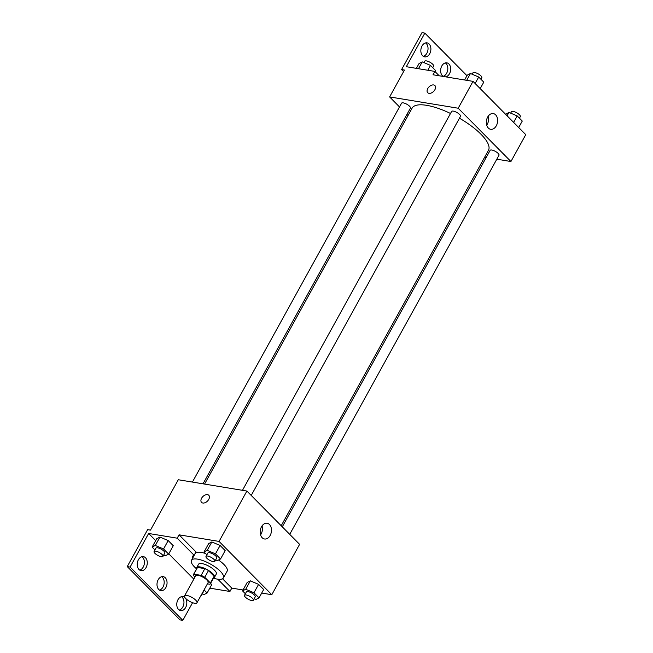<?xml version="1.0" encoding="UTF-8"?>
<svg xmlns="http://www.w3.org/2000/svg" width="653" height="653" viewBox="0 0 653 653"><rect width="100%" height="100%" fill="white"/><g stroke="black" fill="none" stroke-linecap="round" stroke-linejoin="round"><path stroke-width="0.98" d="M194.594 603.241A7.093 2.294 28.9 0 1 187.476 599.985A7.093 2.294 28.9 0 1 184.538 595.928A7.093 2.294 28.9 0 1 191.86 597.348A7.093 2.294 28.9 0 1 196.961 602.776A7.093 2.294 28.9 0 1 194.594 603.241M184.538 595.928L195.663 575.775A7.093 2.294 28.9 0 1 202.985 577.195A7.093 2.294 28.9 0 1 208.087 582.631L196.961 602.776M193.443 574.55L197.149 567.832A9.632 3.11 28.9 0 1 197.524 567.441L204.854 568.649A9.632 3.11 28.9 0 1 208.478 570.583L214.111 576.281L210.405 582.99L204.773 577.293A9.632 3.11 28.9 0 0 201.14 575.366L193.81 574.158A9.632 3.11 28.9 0 0 193.443 574.55A9.632 3.11 28.9 0 0 193.337 575.415L194.961 577.048M207.417 583.831L209.931 584.247A9.632 3.11 28.9 0 0 210.307 583.855A9.632 3.11 28.9 0 0 210.405 582.99M214.111 576.281A9.632 3.11 28.9 0 1 214.013 577.146L210.307 583.855M213.523 578.036A10.13 3.273 -151.1 0 0 214.453 577.383A10.13 3.273 -151.1 0 0 207.164 569.62A10.13 3.273 -151.1 0 0 196.708 567.588A10.13 3.273 -151.1 0 0 196.659 568.722M196.708 567.588L198.561 564.233A10.13 3.273 28.9 0 1 209.017 566.265A10.13 3.273 28.9 0 1 216.306 574.028L214.453 577.383M208.478 570.583L204.773 577.293M197.524 567.441L193.81 574.158M204.854 568.649L201.14 575.366M196.586 568.861A18.243 5.893 28.9 0 1 191.468 560.315A18.243 5.893 28.9 0 1 210.282 563.972A18.243 5.893 28.9 0 1 223.399 577.946A18.243 5.893 28.9 0 1 217.327 579.121A18.243 5.893 28.9 0 1 213.449 578.166M191.468 560.315L195.174 553.597A18.243 5.893 28.9 0 1 205.564 553.515M218.502 560.029A18.243 5.893 28.9 0 1 227.113 571.228L223.399 577.946M192.374 558.666A19.215 6.212 28.9 0 1 192.472 556.487A19.215 6.212 28.9 0 1 194.129 555.287L195.982 551.932L179.061 534.823L177.208 538.178L148.631 533.477L130.094 567.057L127.237 566.584L147.627 529.64L150.484 530.114L178.293 479.743L246.875 491.048L219.065 541.419L179.061 534.823M243.038 589.969L231.799 588.116L222.551 578.778M261.714 593.046L271.803 594.712L219.065 541.419M254.148 598.785L255.862 599.511L259.037 597.895L263.673 589.496L258.596 584.37L250.344 580.86L247.169 582.484L242.532 590.883L245.357 593.732M215.653 559.882L217.367 560.609L220.543 558.984L225.179 550.593L220.102 545.459L211.85 541.957L208.674 543.582L204.038 551.973L206.862 554.83M231.799 588.116L229.938 591.479L209.793 588.157M192.578 602.695L182.832 620.35L179.975 619.877L127.237 566.584M246.875 491.048L299.605 544.341L271.803 594.712M261.502 526.759A7.967 5.575 -80.6 0 1 267.118 523.257A7.967 5.575 -80.6 0 1 271.33 532.032A7.967 5.575 -80.6 0 1 264.53 538.986A7.967 5.575 -80.6 0 1 261.502 526.759M208.74 499.414A5.069 3.232 135.3 0 1 201.565 502.394A5.069 3.232 135.3 0 1 202.895 496.533A5.069 3.232 135.3 0 1 208.764 495.26A5.069 3.232 135.3 0 1 208.74 499.414M260.571 534.88A7.967 5.575 99.4 0 0 262.049 525.885M208.772 495.268A5.069 3.232 -44.7 0 0 202.895 496.533A5.069 3.232 -44.7 0 0 201.565 502.394M229.938 591.479L217.784 579.195M182.832 620.35L130.094 567.057M181.469 596.687A7.093 4.963 -80.6 0 1 183.836 603.952A7.093 4.963 -80.6 0 1 179.265 610.073M141.921 556.715A7.093 4.963 -80.6 0 1 144.289 563.98A7.093 4.963 -80.6 0 1 139.718 570.102M161.699 576.697A7.093 4.963 -80.6 0 1 164.058 583.962A7.093 4.963 -80.6 0 1 159.487 590.083M194.129 555.287L177.208 538.178M163.732 554.985L165.446 555.719L168.629 554.095L173.257 545.696L168.188 540.57L159.936 537.068L156.753 538.684L152.125 547.083L154.949 549.94M211.76 584.606L210.56 583.398L211.76 584.606L207.123 592.997L204.062 589.912M193.81 579.129L168.776 553.826M155.692 540.611L148.631 533.477M185.468 598.23A7.093 4.963 -80.6 0 1 186.154 606.408A7.093 4.963 -80.6 0 1 180.644 610.612A7.093 4.963 -80.6 0 1 177.951 599.732A7.093 4.963 -80.6 0 1 182.954 596.613A7.093 4.963 -80.6 0 1 185.126 597.822M138.403 559.752A7.093 4.963 -80.6 0 1 143.399 556.642A7.093 4.963 -80.6 0 1 147.145 564.445A7.093 4.963 -80.6 0 1 141.097 570.64A7.093 4.963 -80.6 0 1 138.403 559.752M158.181 579.742A7.093 4.963 -80.6 0 1 163.177 576.632A7.093 4.963 -80.6 0 1 166.923 584.435A7.093 4.963 -80.6 0 1 160.867 590.63A7.093 4.963 -80.6 0 1 158.181 579.742M204.569 484.077L412.092 108.145A43.612 14.097 28.9 0 1 450.505 113.475M459.459 118.217A43.612 14.097 28.9 0 1 488.46 150.304L281.206 525.747M289.72 534.35L498.99 155.251A5.069 1.641 -151.1 0 0 496.892 152.345A5.069 1.641 -151.1 0 0 491.807 150.027A5.069 1.641 -151.1 0 0 490.117 150.353L282.292 526.84M192.415 482.069L401.562 103.198A5.069 1.641 28.9 0 1 406.786 104.211A5.069 1.641 28.9 0 1 410.435 108.096L203.018 483.816M242.475 490.321L451.623 111.443A5.069 1.641 28.9 0 1 456.855 112.463A5.069 1.641 28.9 0 1 460.496 116.34L251.225 495.439M496.811 159.193L510.932 161.52L458.202 108.227L389.621 96.922L399.505 106.921M406.933 114.422L408.019 115.524M484.657 157.193L486.207 157.446M510.932 161.52L525.763 134.657L473.025 81.364L433.021 74.769L434.874 71.414L406.305 66.704L424.842 33.123L421.985 32.65L401.595 69.585L404.452 70.059L389.621 96.922M487.66 117.075A7.967 5.575 -80.6 0 1 493.276 113.573A7.967 5.575 -80.6 0 1 497.48 122.348A7.967 5.575 -80.6 0 1 490.689 129.302A7.967 5.575 -80.6 0 1 487.66 117.075M473.025 81.364L458.202 108.227M434.898 89.73A5.069 3.232 135.3 0 1 427.723 92.71A5.069 3.232 135.3 0 1 429.054 86.849A5.069 3.232 135.3 0 1 434.922 85.576A5.069 3.232 135.3 0 1 434.898 89.73M434.931 85.584A5.069 3.232 -44.7 0 0 429.054 86.849A5.069 3.232 -44.7 0 0 427.723 92.71M486.722 125.196A7.967 5.575 99.4 0 0 488.207 116.201M424.842 33.123L466.96 75.691M445.322 62.917A7.093 4.963 -80.6 0 1 447.689 70.181A7.093 4.963 -80.6 0 1 443.118 76.303M425.544 42.927A7.093 4.963 -80.6 0 1 426.858 53.268A7.093 4.963 -80.6 0 1 423.34 56.313M401.595 69.585L403.595 71.61M434.874 71.414L439.208 75.789M443.42 76.483A7.093 4.963 -80.6 0 1 441.803 65.961A7.093 4.963 -80.6 0 1 446.799 62.843A7.093 4.963 -80.6 0 1 450.643 69.855A7.093 4.963 -80.6 0 1 445.624 76.842M429.715 53.742A7.093 4.963 -80.6 0 1 424.719 56.86A7.093 4.963 -80.6 0 1 420.973 49.048A7.093 4.963 -80.6 0 1 427.021 42.861A7.093 4.963 -80.6 0 1 429.715 53.742M518.702 127.515L522.269 121.05L517.2 115.916L508.948 112.414L505.626 114.299M508.948 112.414L507.087 115.785M517.2 115.916L513.625 122.389M510.662 113.14L511.438 111.736A5.069 1.641 28.9 0 1 516.67 112.749A5.069 1.641 28.9 0 1 520.31 116.634L519.445 118.193M480.2 88.612L483.775 82.139L478.698 77.013L470.446 73.503L467.27 75.128L464.601 79.968M470.446 73.503L466.691 80.319M478.698 77.013L475.131 83.486M472.168 74.238L472.943 72.826A5.069 1.641 28.9 0 1 478.167 73.846A5.069 1.641 28.9 0 1 481.816 77.723L480.951 79.282M435.012 71.544L435.567 70.532L430.49 65.406L422.238 61.896L419.063 63.521L416.385 68.361M422.238 61.896L418.483 68.712M430.49 65.406L427.821 70.246M423.952 62.631L424.736 61.219A5.069 1.641 28.9 0 1 429.96 62.239A5.069 1.641 28.9 0 1 433.6 66.116L432.743 67.675M259.037 597.895L253.968 592.761L245.716 589.259L242.532 590.883M244.5 595.299L246.352 591.936A5.069 1.641 28.9 0 1 251.576 592.957A5.069 1.641 28.9 0 1 255.225 596.834L253.372 600.197A5.069 1.641 28.9 0 1 251.683 600.523A5.069 1.641 28.9 0 1 246.597 598.197A5.069 1.641 28.9 0 1 244.5 595.299A5.069 1.641 28.9 0 1 249.724 596.311A5.069 1.641 28.9 0 1 253.372 600.197M263.673 589.496L258.596 584.37L250.344 580.86L245.716 589.259M250.344 580.86L247.169 582.484M258.596 584.37L253.968 592.761M220.543 558.984L215.466 553.858L207.213 550.348L204.038 551.973M206.005 556.389L207.858 553.034A5.069 1.641 28.9 0 1 213.082 554.046A5.069 1.641 28.9 0 1 216.731 557.931L214.87 561.286A5.069 1.641 28.9 0 1 213.18 561.613A5.069 1.641 28.9 0 1 208.095 559.295A5.069 1.641 28.9 0 1 206.005 556.389A5.069 1.641 28.9 0 1 211.229 557.401A5.069 1.641 28.9 0 1 214.87 561.286M225.179 550.593L220.102 545.459L211.85 541.957L207.213 550.348M211.85 541.957L208.674 543.582M220.102 545.459L215.466 553.858M202.226 593.895L203.948 594.622L207.123 592.997M203.303 591.292A5.069 1.641 28.9 0 1 203.303 591.945L201.451 595.299A5.069 1.641 28.9 0 1 200.895 595.65M201.451 594.646A5.069 1.641 28.9 0 1 201.451 595.299M168.629 554.095L163.552 548.969L155.3 545.459L152.125 547.083M154.084 551.499L155.936 548.136A5.069 1.641 28.9 0 1 161.169 549.157A5.069 1.641 28.9 0 1 164.809 553.034L162.956 556.397A5.069 1.641 28.9 0 1 161.267 556.723A5.069 1.641 28.9 0 1 156.181 554.397A5.069 1.641 28.9 0 1 154.084 551.499A5.069 1.641 28.9 0 1 159.316 552.511A5.069 1.641 28.9 0 1 162.956 556.397M173.257 545.696L168.188 540.57L159.936 537.068L155.3 545.459M159.936 537.068L156.753 538.684M168.188 540.57L163.552 548.969"/></g></svg>
